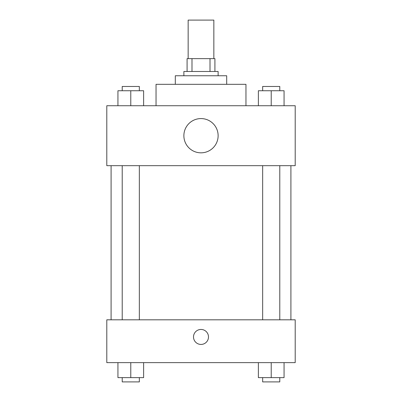 <?xml version="1.0" encoding="UTF-8"?>
<svg xmlns="http://www.w3.org/2000/svg" width="402" height="402" viewBox="0 0 402 402"><rect width="100%" height="100%" fill="white"/><g stroke="black" fill="none" stroke-linecap="round" stroke-linejoin="round"><path stroke-width="0.6" d="M213.844 58.637L213.844 20.1L188.156 20.1L188.156 58.637M191.99 71.481L191.99 58.637L187.086 58.637L187.086 71.481L187.086 58.637M191.99 58.637L214.914 58.637L214.914 71.481M210.01 71.481L210.01 58.637M183.875 75.762L183.875 71.481L218.125 71.481L218.125 75.762M175.312 84.325L175.312 75.762L226.688 75.762L226.688 84.325M156.041 105.731L156.041 84.325L245.959 84.325L245.959 105.731M106.801 105.731L295.199 105.731L295.199 165.674L106.801 165.674L106.801 105.731M201 152.83A17.125 17.125 0 0 1 186.166 127.143A17.125 17.125 0 0 1 215.834 127.143A17.125 17.125 0 0 1 201 152.83M106.801 319.816L295.199 319.816L295.199 362.634L106.801 362.634L106.801 319.816M201 344.434A7.492 7.492 0 0 1 194.513 333.198A7.492 7.492 0 0 1 207.487 333.198A7.492 7.492 0 0 1 201 344.434M258.375 362.634L258.375 377.619L284.063 377.619L284.063 362.634L284.063 377.619M271.219 377.619L271.219 362.634M279.782 377.619L279.782 381.9L262.657 381.9L262.657 377.619M117.937 362.634L117.937 377.619L143.625 377.619L143.625 362.634L143.625 377.619M130.781 377.619L130.781 362.634M139.343 377.619L139.343 381.9L122.218 381.9L122.218 377.619M258.375 105.731L258.375 90.746L284.063 90.746L284.063 105.731L284.063 90.746M271.219 105.731L271.219 90.746M279.782 90.746L279.782 86.465L262.657 86.465L262.657 90.746M117.937 105.731L117.937 90.746L143.625 90.746L143.625 105.731L143.625 90.746M130.781 105.731L130.781 90.746M139.343 90.746L139.343 86.465L122.218 86.465L122.218 90.746M290.912 319.816L290.912 165.674M111.088 319.816L111.088 165.674M262.657 165.674L262.657 319.816M279.782 165.674L279.782 319.816M139.343 319.816L139.343 165.674M122.218 319.816L122.218 165.674"/></g></svg>
